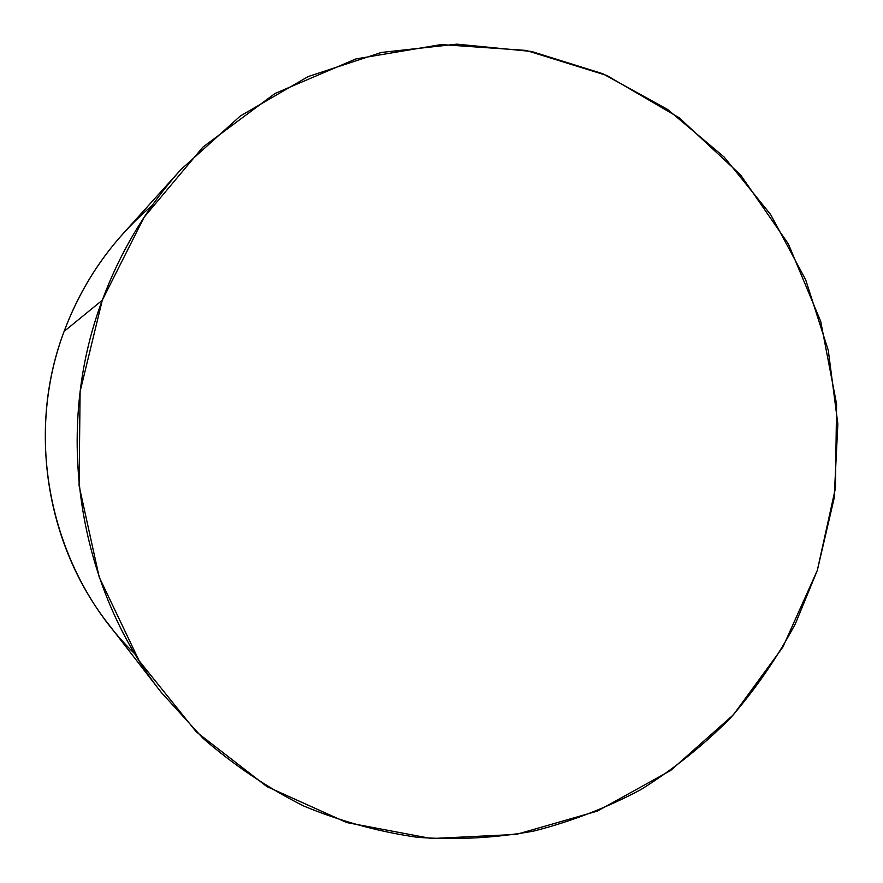 <?xml version="1.0" encoding="UTF-8"?>
<svg xmlns="http://www.w3.org/2000/svg" width="883" height="883" viewBox="0 0 883 883"><rect width="100%" height="100%" fill="white"/><g stroke="black" fill="none" stroke-linecap="round" stroke-linejoin="round"><path stroke-width="1.32" d="M161.125 692.25L108.366 624.038C45.441 543.939 27.561 428.332 64.117 331.39L102.285 300.231C53.355 430.164 77.461 585.937 161.125 692.25L202.924 738.221C233.995 765.285 267.571 787.868 303.631 805.969C340.683 821.345 378.708 831.797 417.725 837.349C456.853 840.075 495.506 838 533.663 831.091C571.158 821.565 606.875 807.746 640.837 789.623C673.464 769.27 703.298 745.429 730.34 718.122C755.572 689.104 777.261 657.636 795.428 623.685L817.305 570.418L782.868 647.073L733.376 714.822L670.683 770.462L597.283 811.135L516.29 834.424L431.401 838.541L346.765 822.57L266.876 786.576L196.258 731.841L139.172 660.826L99.227 577.217L79.084 485.661L80.11 391.489L102.285 300.231L144.128 217.207L202.924 147.086L274.966 93.51L355.915 58.94L441.158 44.569L526.191 50.43L606.798 75.474L679.303 117.825L740.638 174.977L788.364 243.94L820.726 321.467L836.587 404.072L835.428 488.244L817.305 570.418L834.159 498.144L837.857 423.995L828.287 350.396L805.682 279.79L770.649 214.569L724.159 157.053L667.581 109.437L602.692 73.686L531.621 51.49L456.908 44.15L381.401 52.45L308.156 76.567L240.342 115.982L181.059 169.437C146.821 207.494 120.563 251.081 102.285 300.231L64.117 331.39C77.781 294.734 97.505 262.074 123.267 233.432L181.059 169.437M152.108 205.529C112.307 239.414 82.969 281.368 64.117 331.39C22.23 441.39 52.263 574.513 135.011 654.06"/></g></svg>
